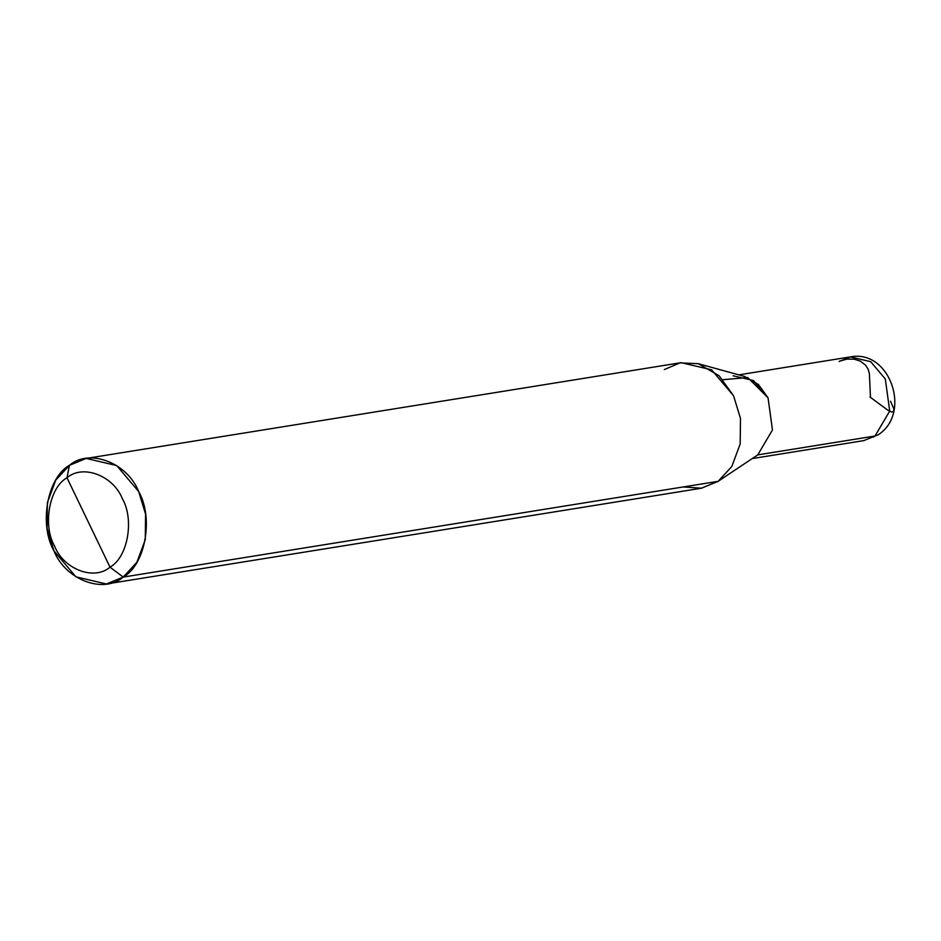 <?xml version="1.0" encoding="UTF-8"?>
<svg xmlns="http://www.w3.org/2000/svg" width="941" height="941" viewBox="0 0 941 941"><rect width="100%" height="100%" fill="white"/><g stroke="black" fill="none" stroke-linecap="round" stroke-linejoin="round"><path stroke-width="1.41" d="M738.779 374.871L850.335 356.91C890.127 348.946 911.9 413.452 878.212 434.742L875.001 436.012L889.716 411.111L885.305 378.976L870.672 361.662L850.335 356.91L839.149 361.509M850.335 356.91L870.672 361.662L885.305 378.976L889.716 411.111L875.001 436.012L757.764 454.879L772.467 429.978L768.056 397.843L753.435 380.54L733.098 375.777M752.259 458.573L863.814 440.611L878.212 434.742L875.001 436.012L757.764 454.879L772.467 429.978L768.056 397.843L747.801 377.564L722.935 379.694L747.801 377.564L768.056 397.843L772.467 429.978L757.764 454.879L718.112 481.333L731.804 466.489L740.179 443.976L740.485 418.427L733.557 395.773L719.124 375.765L698.257 363.685L679.955 362.885L664.322 369.578M88.501 522.467L110.015 567.164C94.218 580.915 63.753 569.399 54.625 546.215C42.474 525.16 49.261 487.52 66.987 477.769L110.015 567.164L123.212 577.092L136.904 562.236L145.267 539.734L145.584 514.174L138.656 491.52L116.708 465.572L86.207 458.432L69.422 465.336L66.987 477.769C82.784 464.019 113.238 475.534 122.377 498.718C134.528 519.773 127.729 557.413 110.015 567.164C127.729 557.413 134.528 519.773 122.377 498.718C113.238 475.534 82.784 464.019 66.987 477.769L88.501 522.467M698.257 363.685L744.531 376.447L758.434 384.504L768.056 397.843L772.467 429.978L757.764 454.879L718.112 481.333L123.212 577.092C145.361 564.894 153.854 517.844 138.656 491.52C127.247 462.549 89.172 448.139 69.422 465.336L66.987 477.769C49.261 487.52 42.474 525.16 54.625 546.215C63.753 569.399 94.218 580.915 110.015 567.164L123.212 577.092L106.415 583.985L75.927 576.845L53.978 550.897L47.05 528.242L47.356 502.682L55.731 480.181L69.422 465.336C47.273 477.522 38.781 524.572 53.978 550.897C65.388 579.868 103.463 594.277 123.212 577.092L718.112 481.333L701.504 488.203L683.213 486.956M86.207 458.432L681.119 362.673L711.608 369.813L733.557 395.773L740.485 418.427L740.179 443.976L731.804 466.489L718.112 481.333L701.327 488.238L106.415 583.985M717.277 481.898L757.764 454.879M873.236 437.153L874.33 436.471M869.955 397.02L887.481 409.935L891.656 412.064L893.527 411.44L893.915 409.076L890.504 401.242M870.437 396.679L869.378 373.612L868.12 369.166L865.555 365.143L860.297 361.121L854.063 359.156L846.959 359.097L839.819 361.05"/></g></svg>
